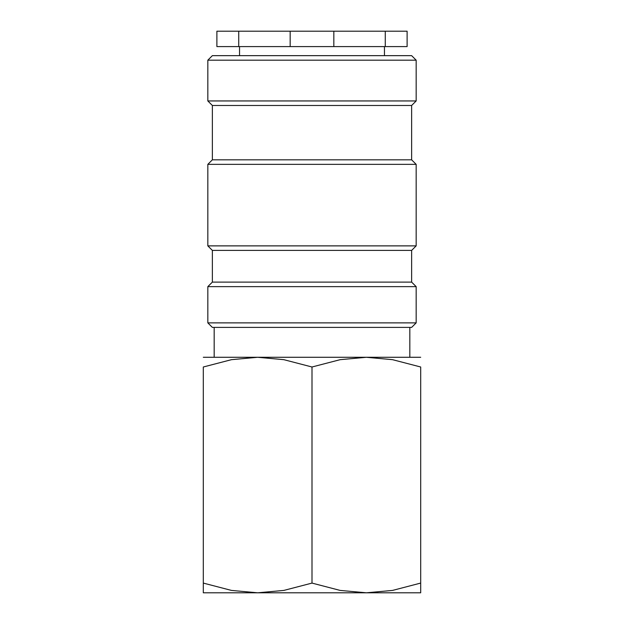 <?xml version="1.0" encoding="UTF-8"?>
<svg xmlns="http://www.w3.org/2000/svg" width="624" height="624" viewBox="0 0 624 624"><rect width="100%" height="100%" fill="white"/><g stroke="black" fill="none" stroke-linecap="round" stroke-linejoin="round"><path stroke-width="0.94" d="M312 322.873L207.831 322.873L212.363 327.397L411.637 327.397L416.169 322.873L312 322.873M411.637 282.11L212.363 282.11L212.363 250.403L411.637 250.403L411.637 282.11L416.169 286.634L207.831 286.634L207.831 322.873M411.637 159.822L212.363 159.822L212.363 105.479L411.637 105.479L411.637 159.822L416.169 164.354L416.169 245.879L207.831 245.879L212.363 250.403M416.169 164.354L207.831 164.354L207.831 245.879M416.169 60.185L207.831 60.185L212.363 55.653L411.637 55.653L416.169 60.185L416.169 100.948L207.831 100.948L212.363 105.479M420.693 592.8L366.35 592.8L340.166 590.421L312 583.089L283.834 590.421L257.65 592.8L231.473 590.421L203.307 583.089C203.307 596.092 203.307 596.092 203.307 583.073L203.307 366.998L231.473 359.674L257.65 357.287L283.834 359.674L312 366.998L340.166 359.674L366.35 357.287L392.527 359.674L420.693 366.998L420.693 583.089C420.693 596.092 420.693 596.092 420.693 583.073L392.527 590.421L366.35 592.8L203.307 592.8M420.693 357.287L203.307 357.287M333.832 31.2L385.273 31.2L385.273 46.597L333.832 46.597L333.832 31.2L290.168 31.2L290.168 46.597L238.727 46.597L238.727 31.2L290.168 31.2M333.832 46.597L290.168 46.597M238.727 31.2L216.887 31.2L216.887 46.597L238.727 46.597M385.273 46.597L407.113 46.597L407.113 31.2L385.273 31.2M420.693 367.021C420.693 354.003 420.693 354.003 420.693 367.021M203.307 367.021C203.307 354.003 203.307 354.003 203.307 367.021M312 366.998L312 583.089M212.363 282.11L207.831 286.634M212.363 159.822L207.831 164.354M207.831 60.185L207.831 100.948M214.172 327.397L214.172 357.287M239.538 46.597L239.538 55.653M384.462 46.597L384.462 55.653M409.828 327.397L409.828 357.287M411.637 105.479L416.169 100.948M411.637 250.403L416.169 245.879M416.169 286.634L416.169 322.873"/></g></svg>
